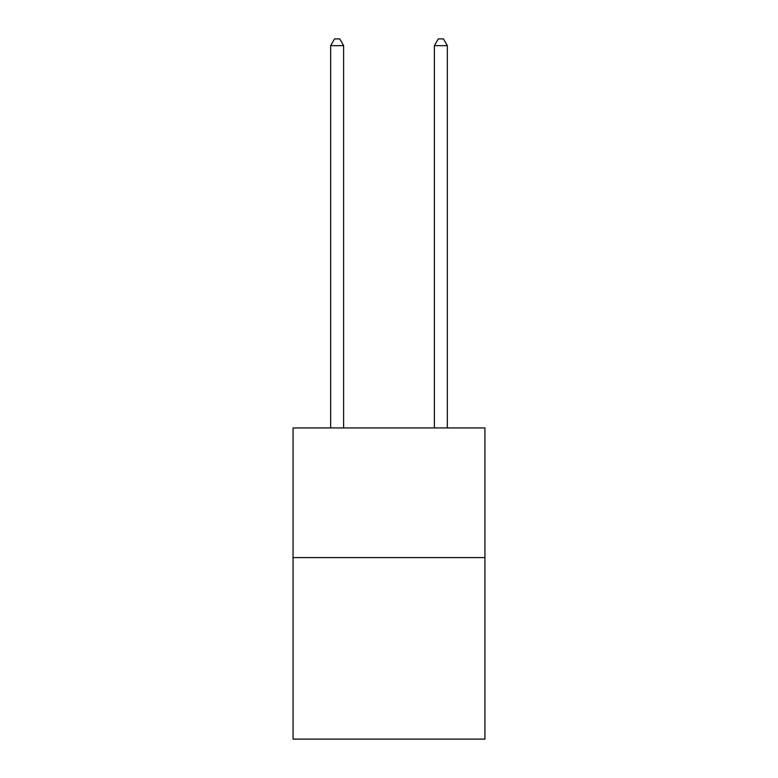 <?xml version="1.0" encoding="UTF-8"?>
<svg xmlns="http://www.w3.org/2000/svg" width="778" height="778" viewBox="0 0 778 778"><rect width="100%" height="100%" fill="white"/><g stroke="black" fill="none" stroke-linecap="round" stroke-linejoin="round"><path stroke-width="1.17" d="M484.937 557.593L484.937 739.1L293.063 739.1L293.063 427.949L484.937 427.949L484.937 557.593L293.063 557.593M343.623 427.949L343.623 45.639L330.66 45.639L330.66 427.949M330.66 45.639L334.55 38.9L339.733 38.9L343.623 45.639M447.34 427.949L447.34 45.639L434.377 45.639L434.377 427.949M434.377 45.639L438.267 38.9L443.45 38.9L447.34 45.639"/></g></svg>
